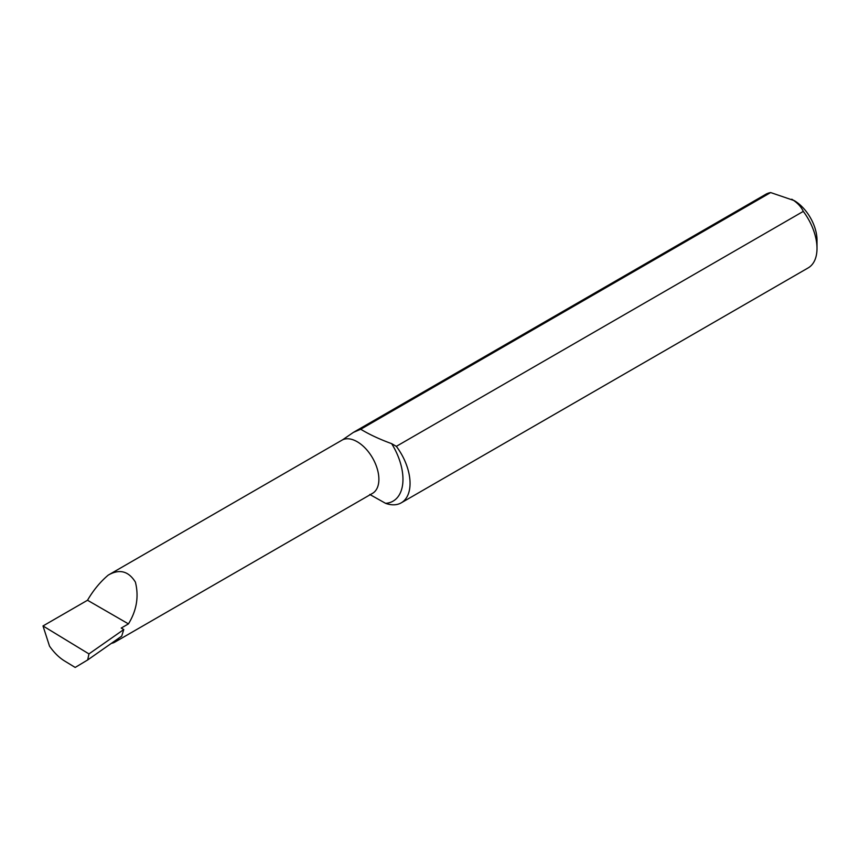 <?xml version="1.0" encoding="UTF-8"?>
<svg xmlns="http://www.w3.org/2000/svg" width="860" height="860" viewBox="0 0 860 860"><rect width="100%" height="100%" fill="white"/><g stroke="black" fill="none" stroke-linecap="round" stroke-linejoin="round"><path stroke-width="1.29" d="M360.727 429.237L770.657 192.565L794.199 200.595A32.25 18.619 60 0 1 817 240.09L817 248.432A42.462 24.521 60 0 1 808.207 267.879L401.254 502.831A42.462 24.521 -120 0 0 396.331 446.351L391.644 443.652C379.647 439.277 369.348 434.483 360.727 429.237L353.342 432.419L342.613 439.804L108.242 575.114C119.432 568.707 128.473 571.029 135.385 582.07C139.008 596.464 136.708 610.407 128.452 623.887L121.228 628.058L123.775 629.531L121.711 636.12L87.688 659.942L88.956 653.912L43 625.951L87.516 600.248C93.353 590.239 100.255 581.854 108.242 575.114M791.791 199.208C797.381 202.713 801.219 206.776 803.283 211.399A42.462 24.521 60 0 1 817 248.432M87.688 659.942L75.185 667.435L64.403 660.867C58.985 657.491 54.019 652.579 49.514 646.129L43 625.951M353.342 432.419L765.744 194.317A42.462 24.521 60 0 1 770.657 192.565M803.283 211.399L396.331 446.351M369.757 494.457L385.581 503.337A42.462 24.521 -120 0 0 401.254 502.831M123.775 629.531L88.956 653.912M87.516 600.248L128.452 623.887M111.37 643.366A30.68 17.716 -120 0 0 114.874 642.108A30.68 17.716 -120 0 0 118.82 638.141M342.613 439.804A30.68 17.716 60 0 1 372.896 458.563A30.68 17.716 60 0 1 372.531 493.35L372.649 493.274M391.644 443.652A47.709 27.541 60 0 1 385.581 503.337M114.874 642.108L372.531 493.35"/></g></svg>
